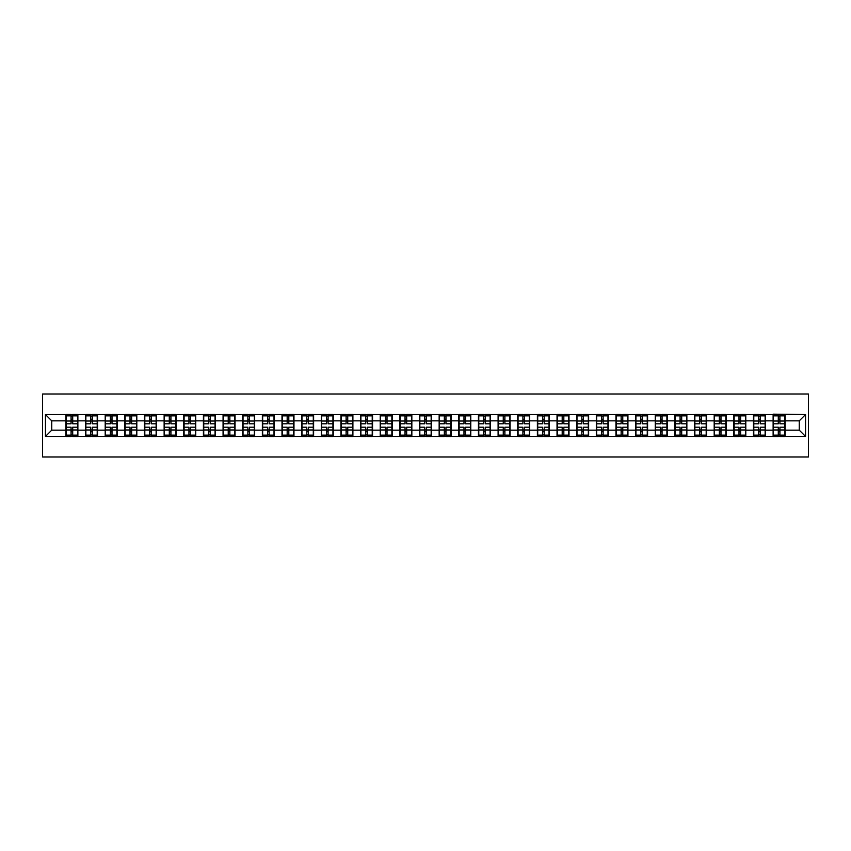 <?xml version="1.0" encoding="UTF-8"?>
<svg xmlns="http://www.w3.org/2000/svg" width="851" height="851" viewBox="0 0 851 851"><rect width="100%" height="100%" fill="white"/><g stroke="black" fill="none" stroke-linecap="round" stroke-linejoin="round"><path stroke-width="1.28" d="M42.55 456.987L808.45 456.987L808.45 394.013L42.55 394.013L42.55 456.987M799.259 430.159L799.259 420.841L785.09 420.841L785.09 430.159L799.259 430.159L805.557 436.457L805.557 414.543L773.123 414.171L773.123 420.841L765.443 420.841L765.443 430.159L773.123 430.159L773.123 420.841M805.557 436.457L45.443 436.457L45.443 414.543L65.91 414.543L65.91 420.841L51.741 420.841L51.741 430.159L65.91 430.159L65.91 420.841M773.123 414.543L65.91 414.543M773.123 430.159L773.123 436.457M765.443 430.159L765.443 436.457M765.443 414.543L765.443 420.841M745.795 430.159L753.486 430.159L753.486 420.841L745.795 420.841L745.795 436.457M753.486 430.159L753.486 436.457M753.486 414.543L753.486 420.841M745.795 414.543L745.795 420.841M726.158 430.159L733.839 430.159L733.839 420.841L726.158 420.841L726.158 436.457M733.839 430.159L733.839 436.457M733.839 414.543L733.839 420.841M726.158 414.543L726.158 420.841M706.511 430.159L714.191 430.159L714.191 420.841L706.511 420.841L706.511 436.457M714.191 430.159L714.191 436.457M714.191 414.543L714.191 420.841M706.511 414.543L706.511 420.841M686.863 430.159L694.544 430.159L694.544 420.841L686.863 420.841L686.863 436.457M694.544 430.159L694.544 436.457M694.544 414.543L694.544 420.841M686.863 414.543L686.863 420.841M667.216 430.159L674.907 430.159L674.907 420.841L667.216 420.841L667.216 436.457M674.907 430.159L674.907 436.457M674.907 414.543L674.907 420.841M667.216 414.543L667.216 420.841M647.579 430.159L655.259 430.159L655.259 420.841L647.579 420.841L647.579 436.457M655.259 430.159L655.259 436.457M655.259 414.543L655.259 420.841M647.579 414.543L647.579 420.841M627.932 430.159L635.612 430.159L635.612 420.841L627.932 420.841L627.932 436.457M635.612 430.159L635.612 436.457M635.612 414.543L635.612 420.841M627.932 414.543L627.932 420.841M608.284 430.159L615.964 430.159L615.964 420.841L608.284 420.841L608.284 436.457M615.964 430.159L615.964 436.457M615.964 414.543L615.964 420.841M608.284 414.543L608.284 420.841M588.637 430.159L596.328 430.159L596.328 420.841L588.637 420.841L588.637 436.457M596.328 430.159L596.328 436.457M596.328 414.543L596.328 420.841M588.637 414.543L588.637 420.841M569 430.159L576.68 430.159L576.68 420.841L569 420.841L569 436.457M576.68 430.159L576.68 436.457M576.68 414.543L576.68 420.841M569 414.543L569 420.841M549.352 430.159L557.033 430.159L557.033 420.841L549.352 420.841L549.352 436.457M557.033 430.159L557.033 436.457M557.033 414.543L557.033 420.841M549.352 414.543L549.352 420.841M529.705 430.159L537.385 430.159L537.385 420.841L529.705 420.841L529.705 436.457M537.385 430.159L537.385 436.457M537.385 414.543L537.385 420.841M529.705 414.543L529.705 420.841M510.057 430.159L517.738 430.159L517.738 420.841L510.057 420.841L510.057 436.457M517.738 430.159L517.738 436.457M517.738 414.543L517.738 420.841M510.057 414.543L510.057 420.841M490.421 430.159L498.101 430.159L498.101 420.841L490.421 420.841L490.421 436.457M498.101 430.159L498.101 436.457M498.101 414.543L498.101 420.841M490.421 414.543L490.421 420.841M470.773 430.159L478.453 430.159L478.453 420.841L470.773 420.841L470.773 436.457M478.453 430.159L478.453 436.457M478.453 414.543L478.453 420.841M470.773 414.543L470.773 420.841M451.126 430.159L458.806 430.159L458.806 420.841L451.126 420.841L451.126 436.457M458.806 430.159L458.806 436.457M458.806 414.543L458.806 420.841M451.126 414.543L451.126 420.841M431.478 430.159L439.159 430.159L439.159 420.841L431.478 420.841L431.478 436.457M439.159 430.159L439.159 436.457M439.159 414.543L439.159 420.841M431.478 414.543L431.478 420.841M411.841 430.159L419.522 430.159L419.522 420.841L411.841 420.841L411.841 436.457M419.522 430.159L419.522 436.457M419.522 414.543L419.522 420.841M411.841 414.543L411.841 420.841M392.194 430.159L399.874 430.159L399.874 420.841L392.194 420.841L392.194 436.457M399.874 430.159L399.874 436.457M399.874 414.543L399.874 420.841M392.194 414.543L392.194 420.841M372.547 430.159L380.227 430.159L380.227 420.841L372.547 420.841L372.547 436.457M380.227 430.159L380.227 436.457M380.227 414.543L380.227 420.841M372.547 414.543L372.547 420.841M352.899 430.159L360.579 430.159L360.579 420.841L352.899 420.841L352.899 436.457M360.579 430.159L360.579 436.457M360.579 414.543L360.579 420.841M352.899 414.543L352.899 420.841M333.262 430.159L340.943 430.159L340.943 420.841L333.262 420.841L333.262 436.457M340.943 430.159L340.943 436.457M340.943 414.543L340.943 420.841M333.262 414.543L333.262 420.841M313.615 430.159L321.295 430.159L321.295 420.841L313.615 420.841L313.615 436.457M321.295 430.159L321.295 436.457M321.295 414.543L321.295 420.841M313.615 414.543L313.615 420.841M293.967 430.159L301.648 430.159L301.648 420.841L293.967 420.841L293.967 436.457M301.648 430.159L301.648 436.457M301.648 414.543L301.648 420.841M293.967 414.543L293.967 420.841M274.32 430.159L282 430.159L282 420.841L274.32 420.841L274.32 436.457M282 430.159L282 436.457M282 414.543L282 420.841M274.32 414.543L274.32 420.841M254.672 430.159L262.363 430.159L262.363 420.841L254.672 420.841L254.672 436.457M262.363 430.159L262.363 436.457M262.363 414.543L262.363 420.841M254.672 414.543L254.672 420.841M235.036 430.159L242.716 430.159L242.716 420.841L235.036 420.841L235.036 436.457M242.716 430.159L242.716 436.457M242.716 414.543L242.716 420.841M235.036 414.543L235.036 420.841M215.388 430.159L223.068 430.159L223.068 420.841L215.388 420.841L215.388 436.457M223.068 430.159L223.068 436.457M223.068 414.543L223.068 420.841M215.388 414.543L215.388 420.841M195.741 430.159L203.421 430.159L203.421 420.841L195.741 420.841L195.741 436.457M203.421 430.159L203.421 436.457M203.421 414.543L203.421 420.841M195.741 414.543L195.741 420.841M176.093 430.159L183.784 430.159L183.784 420.841L176.093 420.841L176.093 436.457M183.784 430.159L183.784 436.457M183.784 414.543L183.784 420.841M176.093 414.543L176.093 420.841M156.456 430.159L164.137 430.159L164.137 420.841L156.456 420.841L156.456 436.457M164.137 430.159L164.137 436.457M164.137 414.543L164.137 420.841M156.456 414.543L156.456 420.841M136.809 430.159L144.489 430.159L144.489 420.841L136.809 420.841L136.809 436.457M144.489 430.159L144.489 436.457M144.489 414.543L144.489 420.841M136.809 414.543L136.809 420.841M117.161 430.159L124.842 430.159L124.842 420.841L117.161 420.841L117.161 436.457M124.842 430.159L124.842 436.457M124.842 414.543L124.842 420.841M117.161 414.543L117.161 420.841M97.514 430.159L105.205 430.159L105.205 420.841L97.514 420.841L97.514 436.457M105.205 430.159L105.205 436.457M105.205 414.543L105.205 420.841M97.514 414.543L97.514 420.841M77.877 430.159L85.557 430.159L85.557 420.841L77.877 420.841L77.877 436.457M85.557 430.159L85.557 436.457M85.557 414.543L85.557 420.841M77.877 414.543L77.877 420.841M65.91 430.159L65.91 436.457M51.741 430.159L45.443 436.457M45.443 414.543L51.741 420.841M785.09 430.159L785.09 436.457M785.09 414.543L785.09 420.841M805.557 414.543L799.259 420.841M66.229 421.032L71.069 421.032L71.069 414.48L66.229 414.48L66.229 427.202L71.069 427.202L71.069 429.968L72.707 429.946L72.707 427.202L77.558 427.202L77.558 414.48L72.707 414.48L72.707 415.862L77.558 415.862M71.069 419.213L72.707 419.213M72.707 416.054L71.069 416.054M66.229 423.798L71.069 423.798L71.069 421.032L72.707 421.054L72.707 423.798L77.558 423.798M66.229 415.862L71.069 415.862M71.069 434.946L72.707 434.946M71.069 431.787L72.707 431.787M66.229 436.52L71.069 436.52L71.069 435.138L66.229 435.138L66.229 436.52M66.229 427.202L66.229 429.968L71.069 429.968L71.069 435.138M66.229 429.968L66.229 435.138M77.558 427.202L77.558 436.52L72.707 436.52L72.707 435.138L77.558 435.138M77.558 429.968L72.707 429.968L72.707 435.138M77.558 421.032L72.707 421.032L72.707 415.862M85.866 421.032L90.717 421.032L90.717 414.48L85.866 414.48L85.866 427.202L90.717 427.202L90.717 429.968L92.355 429.946L92.355 427.202L97.205 427.202L97.205 414.48L92.355 414.48L92.355 415.862L97.205 415.862M90.717 419.213L92.355 419.213M92.355 416.054L90.717 416.054M85.866 423.798L90.717 423.798L90.717 421.032L92.355 421.054L92.355 423.798L97.205 423.798M85.866 415.862L90.717 415.862M90.717 434.946L92.355 434.946M90.717 431.787L92.355 431.787M85.866 436.52L90.717 436.52L90.717 435.138L85.866 435.138L85.866 436.52M85.866 427.202L85.866 429.968L90.717 429.968L90.717 435.138M85.866 429.968L85.866 435.138M97.205 427.202L97.205 436.52L92.355 436.52L92.355 435.138L97.205 435.138M97.205 429.968L92.355 429.968L92.355 435.138M97.205 421.032L92.355 421.032L92.355 415.862M105.513 421.032L110.364 421.032L110.364 414.48L105.513 414.48L105.513 427.202L110.364 427.202L110.364 429.968L112.002 429.946L112.002 427.202L116.853 427.202L116.853 414.48L112.002 414.48L112.002 415.862L116.853 415.862M110.364 419.213L112.002 419.213M112.002 416.054L110.364 416.054M105.513 423.798L110.364 423.798L110.364 421.032L112.002 421.054L112.002 423.798L116.853 423.798M105.513 415.862L110.364 415.862M110.364 434.946L112.002 434.946M110.364 431.787L112.002 431.787M105.513 436.52L110.364 436.52L110.364 435.138L105.513 435.138L105.513 436.52M105.513 427.202L105.513 429.968L110.364 429.968L110.364 435.138M105.513 429.968L105.513 435.138M116.853 427.202L116.853 436.52L112.002 436.52L112.002 435.138L116.853 435.138M116.853 429.968L112.002 429.968L112.002 435.138M116.853 421.032L112.002 421.032L112.002 415.862M125.161 421.032L130.012 421.032L130.012 414.48L125.161 414.48L125.161 427.202L130.012 427.202L130.012 429.968L131.65 429.946L131.65 427.202L136.49 427.202L136.49 414.48L131.65 414.48L131.65 415.862L136.49 415.862M130.012 419.213L131.65 419.213M131.65 416.054L130.012 416.054M125.161 423.798L130.012 423.798L130.012 421.032L131.65 421.054L131.65 423.798L136.49 423.798M125.161 415.862L130.012 415.862M130.012 434.946L131.65 434.946M130.012 431.787L131.65 431.787M125.161 436.52L130.012 436.52L130.012 435.138L125.161 435.138L125.161 436.52M125.161 427.202L125.161 429.968L130.012 429.968L130.012 435.138M125.161 429.968L125.161 435.138M136.49 427.202L136.49 436.52L131.65 436.52L131.65 435.138L136.49 435.138M136.49 429.968L131.65 429.968L131.65 435.138M136.49 421.032L131.65 421.032L131.65 415.862M144.808 421.032L149.648 421.032L149.648 414.48L144.808 414.48L144.808 427.202L149.648 427.202L149.648 429.968L151.287 429.946L151.287 427.202L156.137 427.202L156.137 414.48L151.287 414.48L151.287 415.862L156.137 415.862M149.648 419.213L151.287 419.213M151.287 416.054L149.648 416.054M144.808 423.798L149.648 423.798L149.648 421.032L151.287 421.054L151.287 423.798L156.137 423.798M144.808 415.862L149.648 415.862M149.648 434.946L151.287 434.946M149.648 431.787L151.287 431.787M144.808 436.52L149.648 436.52L149.648 435.138L144.808 435.138L144.808 436.52M144.808 427.202L144.808 429.968L149.648 429.968L149.648 435.138M144.808 429.968L144.808 435.138M156.137 427.202L156.137 436.52L151.287 436.52L151.287 435.138L156.137 435.138M156.137 429.968L151.287 429.968L151.287 435.138M156.137 421.032L151.287 421.032L151.287 415.862M164.445 421.032L169.296 421.032L169.296 414.48L164.445 414.48L164.445 427.202L169.296 427.202L169.296 429.968L170.934 429.946L170.934 427.202L175.785 427.202L175.785 414.48L170.934 414.48L170.934 415.862L175.785 415.862M169.296 419.213L170.934 419.213M170.934 416.054L169.296 416.054M164.445 423.798L169.296 423.798L169.296 421.032L170.934 421.054L170.934 423.798L175.785 423.798M164.445 415.862L169.296 415.862M169.296 434.946L170.934 434.946M169.296 431.787L170.934 431.787M164.445 436.52L169.296 436.52L169.296 435.138L164.445 435.138L164.445 436.52M164.445 427.202L164.445 429.968L169.296 429.968L169.296 435.138M164.445 429.968L164.445 435.138M175.785 427.202L175.785 436.52L170.934 436.52L170.934 435.138L175.785 435.138M175.785 429.968L170.934 429.968L170.934 435.138M175.785 421.032L170.934 421.032L170.934 415.862M184.093 421.032L188.943 421.032L188.943 414.48L184.093 414.48L184.093 427.202L188.943 427.202L188.943 429.968L190.581 429.946L190.581 427.202L195.432 427.202L195.432 414.48L190.581 414.48L190.581 415.862L195.432 415.862M188.943 419.213L190.581 419.213M190.581 416.054L188.943 416.054M184.093 423.798L188.943 423.798L188.943 421.032L190.581 421.054L190.581 423.798L195.432 423.798M184.093 415.862L188.943 415.862M188.943 434.946L190.581 434.946M188.943 431.787L190.581 431.787M184.093 436.52L188.943 436.52L188.943 435.138L184.093 435.138L184.093 436.52M184.093 427.202L184.093 429.968L188.943 429.968L188.943 435.138M184.093 429.968L184.093 435.138M195.432 427.202L195.432 436.52L190.581 436.52L190.581 435.138L195.432 435.138M195.432 429.968L190.581 429.968L190.581 435.138M195.432 421.032L190.581 421.032L190.581 415.862M203.74 421.032L208.591 421.032L208.591 414.48L203.74 414.48L203.74 427.202L208.591 427.202L208.591 429.968L210.229 429.946L210.229 427.202L215.069 427.202L215.069 414.48L210.229 414.48L210.229 415.862L215.069 415.862M208.591 419.213L210.229 419.213M210.229 416.054L208.591 416.054M203.74 423.798L208.591 423.798L208.591 421.032L210.229 421.054L210.229 423.798L215.069 423.798M203.74 415.862L208.591 415.862M208.591 434.946L210.229 434.946M208.591 431.787L210.229 431.787M203.74 436.52L208.591 436.52L208.591 435.138L203.74 435.138L203.74 436.52M203.74 427.202L203.74 429.968L208.591 429.968L208.591 435.138M203.74 429.968L203.74 435.138M215.069 427.202L215.069 436.52L210.229 436.52L210.229 435.138L215.069 435.138M215.069 429.968L210.229 429.968L210.229 435.138M215.069 421.032L210.229 421.032L210.229 415.862M223.387 421.032L228.228 421.032L228.228 414.48L223.387 414.48L223.387 427.202L228.228 427.202L228.228 429.968L229.866 429.946L229.866 427.202L234.716 427.202L234.716 414.48L229.866 414.48L229.866 415.862L234.716 415.862M228.228 419.213L229.866 419.213M229.866 416.054L228.228 416.054M223.387 423.798L228.228 423.798L228.228 421.032L229.866 421.054L229.866 423.798L234.716 423.798M223.387 415.862L228.228 415.862M228.228 434.946L229.866 434.946M228.228 431.787L229.866 431.787M223.387 436.52L228.228 436.52L228.228 435.138L223.387 435.138L223.387 436.52M223.387 427.202L223.387 429.968L228.228 429.968L228.228 435.138M223.387 429.968L223.387 435.138M234.716 427.202L234.716 436.52L229.866 436.52L229.866 435.138L234.716 435.138M234.716 429.968L229.866 429.968L229.866 435.138M234.716 421.032L229.866 421.032L229.866 415.862M243.024 421.032L247.875 421.032L247.875 414.48L243.024 414.48L243.024 427.202L247.875 427.202L247.875 429.968L249.513 429.946L249.513 427.202L254.364 427.202L254.364 414.48L249.513 414.48L249.513 415.862L254.364 415.862M247.875 419.213L249.513 419.213M249.513 416.054L247.875 416.054M243.024 423.798L247.875 423.798L247.875 421.032L249.513 421.054L249.513 423.798L254.364 423.798M243.024 415.862L247.875 415.862M247.875 434.946L249.513 434.946M247.875 431.787L249.513 431.787M243.024 436.52L247.875 436.52L247.875 435.138L243.024 435.138L243.024 436.52M243.024 427.202L243.024 429.968L247.875 429.968L247.875 435.138M243.024 429.968L243.024 435.138M254.364 427.202L254.364 436.52L249.513 436.52L249.513 435.138L254.364 435.138M254.364 429.968L249.513 429.968L249.513 435.138M254.364 421.032L249.513 421.032L249.513 415.862M262.672 421.032L267.522 421.032L267.522 414.48L262.672 414.48L262.672 427.202L267.522 427.202L267.522 429.968L269.161 429.946L269.161 427.202L274.011 427.202L274.011 414.48L269.161 414.48L269.161 415.862L274.011 415.862M267.522 419.213L269.161 419.213M269.161 416.054L267.522 416.054M262.672 423.798L267.522 423.798L267.522 421.032L269.161 421.054L269.161 423.798L274.011 423.798M262.672 415.862L267.522 415.862M267.522 434.946L269.161 434.946M267.522 431.787L269.161 431.787M262.672 436.52L267.522 436.52L267.522 435.138L262.672 435.138L262.672 436.52M262.672 427.202L262.672 429.968L267.522 429.968L267.522 435.138M262.672 429.968L262.672 435.138M274.011 427.202L274.011 436.52L269.161 436.52L269.161 435.138L274.011 435.138M274.011 429.968L269.161 429.968L269.161 435.138M274.011 421.032L269.161 421.032L269.161 415.862M282.319 421.032L287.17 421.032L287.17 414.48L282.319 414.48L282.319 427.202L287.17 427.202L287.17 429.968L288.808 429.946L288.808 427.202L293.648 427.202L293.648 414.48L288.808 414.48L288.808 415.862L293.648 415.862M287.17 419.213L288.808 419.213M288.808 416.054L287.17 416.054M282.319 423.798L287.17 423.798L287.17 421.032L288.808 421.054L288.808 423.798L293.648 423.798M282.319 415.862L287.17 415.862M287.17 434.946L288.808 434.946M287.17 431.787L288.808 431.787M282.319 436.52L287.17 436.52L287.17 435.138L282.319 435.138L282.319 436.52M282.319 427.202L282.319 429.968L287.17 429.968L287.17 435.138M282.319 429.968L282.319 435.138M293.648 427.202L293.648 436.52L288.808 436.52L288.808 435.138L293.648 435.138M293.648 429.968L288.808 429.968L288.808 435.138M293.648 421.032L288.808 421.032L288.808 415.862M301.967 421.032L306.807 421.032L306.807 414.48L301.967 414.48L301.967 427.202L306.807 427.202L306.807 429.968L308.445 429.946L308.445 427.202L313.296 427.202L313.296 414.48L308.445 414.48L308.445 415.862L313.296 415.862M306.807 419.213L308.445 419.213M308.445 416.054L306.807 416.054M301.967 423.798L306.807 423.798L306.807 421.032L308.445 421.054L308.445 423.798L313.296 423.798M301.967 415.862L306.807 415.862M306.807 434.946L308.445 434.946M306.807 431.787L308.445 431.787M301.967 436.52L306.807 436.52L306.807 435.138L301.967 435.138L301.967 436.52M301.967 427.202L301.967 429.968L306.807 429.968L306.807 435.138M301.967 429.968L301.967 435.138M313.296 427.202L313.296 436.52L308.445 436.52L308.445 435.138L313.296 435.138M313.296 429.968L308.445 429.968L308.445 435.138M313.296 421.032L308.445 421.032L308.445 415.862M321.604 421.032L326.454 421.032L326.454 414.48L321.604 414.48L321.604 427.202L326.454 427.202L326.454 429.968L328.092 429.946L328.092 427.202L332.943 427.202L332.943 414.48L328.092 414.48L328.092 415.862L332.943 415.862M326.454 419.213L328.092 419.213M328.092 416.054L326.454 416.054M321.604 423.798L326.454 423.798L326.454 421.032L328.092 421.054L328.092 423.798L332.943 423.798M321.604 415.862L326.454 415.862M326.454 434.946L328.092 434.946M326.454 431.787L328.092 431.787M321.604 436.52L326.454 436.52L326.454 435.138L321.604 435.138L321.604 436.52M321.604 427.202L321.604 429.968L326.454 429.968L326.454 435.138M321.604 429.968L321.604 435.138M332.943 427.202L332.943 436.52L328.092 436.52L328.092 435.138L332.943 435.138M332.943 429.968L328.092 429.968L328.092 435.138M332.943 421.032L328.092 421.032L328.092 415.862M341.251 421.032L346.102 421.032L346.102 414.48L341.251 414.48L341.251 427.202L346.102 427.202L346.102 429.968L347.74 429.946L347.74 427.202L352.591 427.202L352.591 414.48L347.74 414.48L347.74 415.862L352.591 415.862M346.102 419.213L347.74 419.213M347.74 416.054L346.102 416.054M341.251 423.798L346.102 423.798L346.102 421.032L347.74 421.054L347.74 423.798L352.591 423.798M341.251 415.862L346.102 415.862M346.102 434.946L347.74 434.946M346.102 431.787L347.74 431.787M341.251 436.52L346.102 436.52L346.102 435.138L341.251 435.138L341.251 436.52M341.251 427.202L341.251 429.968L346.102 429.968L346.102 435.138M341.251 429.968L341.251 435.138M352.591 427.202L352.591 436.52L347.74 436.52L347.74 435.138L352.591 435.138M352.591 429.968L347.74 429.968L347.74 435.138M352.591 421.032L347.74 421.032L347.74 415.862M360.898 421.032L365.749 421.032L365.749 414.48L360.898 414.48L360.898 427.202L365.749 427.202L365.749 429.968L367.387 429.946L367.387 427.202L372.227 427.202L372.227 414.48L367.387 414.48L367.387 415.862L372.227 415.862M365.749 419.213L367.387 419.213M367.387 416.054L365.749 416.054M360.898 423.798L365.749 423.798L365.749 421.032L367.387 421.054L367.387 423.798L372.227 423.798M360.898 415.862L365.749 415.862M365.749 434.946L367.387 434.946M365.749 431.787L367.387 431.787M360.898 436.52L365.749 436.52L365.749 435.138L360.898 435.138L360.898 436.52M360.898 427.202L360.898 429.968L365.749 429.968L365.749 435.138M360.898 429.968L360.898 435.138M372.227 427.202L372.227 436.52L367.387 436.52L367.387 435.138L372.227 435.138M372.227 429.968L367.387 429.968L367.387 435.138M372.227 421.032L367.387 421.032L367.387 415.862M380.546 421.032L385.397 421.032L385.397 414.48L380.546 414.48L380.546 427.202L385.397 427.202L385.397 429.968L387.024 429.946L387.024 427.202L391.875 427.202L391.875 414.48L387.024 414.48L387.024 415.862L391.875 415.862M385.397 419.213L387.024 419.213M387.024 416.054L385.397 416.054M380.546 423.798L385.397 423.798L385.397 421.032L387.024 421.054L387.024 423.798L391.875 423.798M380.546 415.862L385.397 415.862M385.397 434.946L387.024 434.946M385.397 431.787L387.024 431.787M380.546 436.52L385.397 436.52L385.397 435.138L380.546 435.138L380.546 436.52M380.546 427.202L380.546 429.968L385.397 429.968L385.397 435.138M380.546 429.968L380.546 435.138M391.875 427.202L391.875 436.52L387.024 436.52L387.024 435.138L391.875 435.138M391.875 429.968L387.024 429.968L387.024 435.138M391.875 421.032L387.024 421.032L387.024 415.862M400.193 421.032L405.033 421.032L405.033 414.48L400.193 414.48L400.193 427.202L405.033 427.202L405.033 429.968L406.672 429.946L406.672 427.202L411.522 427.202L411.522 414.48L406.672 414.48L406.672 415.862L411.522 415.862M405.033 419.213L406.672 419.213M406.672 416.054L405.033 416.054M400.193 423.798L405.033 423.798L405.033 421.032L406.672 421.054L406.672 423.798L411.522 423.798M400.193 415.862L405.033 415.862M405.033 434.946L406.672 434.946M405.033 431.787L406.672 431.787M400.193 436.52L405.033 436.52L405.033 435.138L400.193 435.138L400.193 436.52M400.193 427.202L400.193 429.968L405.033 429.968L405.033 435.138M400.193 429.968L400.193 435.138M411.522 427.202L411.522 436.52L406.672 436.52L406.672 435.138L411.522 435.138M411.522 429.968L406.672 429.968L406.672 435.138M411.522 421.032L406.672 421.032L406.672 415.862M419.83 421.032L424.681 421.032L424.681 414.48L419.83 414.48L419.83 427.202L424.681 427.202L424.681 429.968L426.319 429.946L426.319 427.202L431.17 427.202L431.17 414.48L426.319 414.48L426.319 415.862L431.17 415.862M424.681 419.213L426.319 419.213M426.319 416.054L424.681 416.054M419.83 423.798L424.681 423.798L424.681 421.032L426.319 421.054L426.319 423.798L431.17 423.798M419.83 415.862L424.681 415.862M424.681 434.946L426.319 434.946M424.681 431.787L426.319 431.787M419.83 436.52L424.681 436.52L424.681 435.138L419.83 435.138L419.83 436.52M419.83 427.202L419.83 429.968L424.681 429.968L424.681 435.138M419.83 429.968L419.83 435.138M431.17 427.202L431.17 436.52L426.319 436.52L426.319 435.138L431.17 435.138M431.17 429.968L426.319 429.968L426.319 435.138M431.17 421.032L426.319 421.032L426.319 415.862M439.478 421.032L444.328 421.032L444.328 414.48L439.478 414.48L439.478 427.202L444.328 427.202L444.328 429.968L445.967 429.946L445.967 427.202L450.807 427.202L450.807 414.48L445.967 414.48L445.967 415.862L450.807 415.862M444.328 419.213L445.967 419.213M445.967 416.054L444.328 416.054M439.478 423.798L444.328 423.798L444.328 421.032L445.967 421.054L445.967 423.798L450.807 423.798M439.478 415.862L444.328 415.862M444.328 434.946L445.967 434.946M444.328 431.787L445.967 431.787M439.478 436.52L444.328 436.52L444.328 435.138L439.478 435.138L439.478 436.52M439.478 427.202L439.478 429.968L444.328 429.968L444.328 435.138M439.478 429.968L439.478 435.138M450.807 427.202L450.807 436.52L445.967 436.52L445.967 435.138L450.807 435.138M450.807 429.968L445.967 429.968L445.967 435.138M450.807 421.032L445.967 421.032L445.967 415.862M459.125 421.032L463.976 421.032L463.976 414.48L459.125 414.48L459.125 427.202L463.976 427.202L463.976 429.968L465.603 429.946L465.603 427.202L470.454 427.202L470.454 414.48L465.603 414.48L465.603 415.862L470.454 415.862M463.976 419.213L465.603 419.213M465.603 416.054L463.976 416.054M459.125 423.798L463.976 423.798L463.976 421.032L465.603 421.054L465.603 423.798L470.454 423.798M459.125 415.862L463.976 415.862M463.976 434.946L465.603 434.946M463.976 431.787L465.603 431.787M459.125 436.52L463.976 436.52L463.976 435.138L459.125 435.138L459.125 436.52M459.125 427.202L459.125 429.968L463.976 429.968L463.976 435.138M459.125 429.968L459.125 435.138M470.454 427.202L470.454 436.52L465.603 436.52L465.603 435.138L470.454 435.138M470.454 429.968L465.603 429.968L465.603 435.138M470.454 421.032L465.603 421.032L465.603 415.862M478.773 421.032L483.613 421.032L483.613 414.48L478.773 414.48L478.773 427.202L483.613 427.202L483.613 429.968L485.251 429.946L485.251 427.202L490.102 427.202L490.102 414.48L485.251 414.48L485.251 415.862L490.102 415.862M483.613 419.213L485.251 419.213M485.251 416.054L483.613 416.054M478.773 423.798L483.613 423.798L483.613 421.032L485.251 421.054L485.251 423.798L490.102 423.798M478.773 415.862L483.613 415.862M483.613 434.946L485.251 434.946M483.613 431.787L485.251 431.787M478.773 436.52L483.613 436.52L483.613 435.138L478.773 435.138L478.773 436.52M478.773 427.202L478.773 429.968L483.613 429.968L483.613 435.138M478.773 429.968L478.773 435.138M490.102 427.202L490.102 436.52L485.251 436.52L485.251 435.138L490.102 435.138M490.102 429.968L485.251 429.968L485.251 435.138M490.102 421.032L485.251 421.032L485.251 415.862M498.409 421.032L503.26 421.032L503.26 414.48L498.409 414.48L498.409 427.202L503.26 427.202L503.26 429.968L504.898 429.946L504.898 427.202L509.749 427.202L509.749 414.48L504.898 414.48L504.898 415.862L509.749 415.862M503.26 419.213L504.898 419.213M504.898 416.054L503.26 416.054M498.409 423.798L503.26 423.798L503.26 421.032L504.898 421.054L504.898 423.798L509.749 423.798M498.409 415.862L503.26 415.862M503.26 434.946L504.898 434.946M503.26 431.787L504.898 431.787M498.409 436.52L503.26 436.52L503.26 435.138L498.409 435.138L498.409 436.52M498.409 427.202L498.409 429.968L503.26 429.968L503.26 435.138M498.409 429.968L498.409 435.138M509.749 427.202L509.749 436.52L504.898 436.52L504.898 435.138L509.749 435.138M509.749 429.968L504.898 429.968L504.898 435.138M509.749 421.032L504.898 421.032L504.898 415.862M518.057 421.032L522.908 421.032L522.908 414.48L518.057 414.48L518.057 427.202L522.908 427.202L522.908 429.968L524.546 429.946L524.546 427.202L529.396 427.202L529.396 414.48L524.546 414.48L524.546 415.862L529.396 415.862M522.908 419.213L524.546 419.213M524.546 416.054L522.908 416.054M518.057 423.798L522.908 423.798L522.908 421.032L524.546 421.054L524.546 423.798L529.396 423.798M518.057 415.862L522.908 415.862M522.908 434.946L524.546 434.946M522.908 431.787L524.546 431.787M518.057 436.52L522.908 436.52L522.908 435.138L518.057 435.138L518.057 436.52M518.057 427.202L518.057 429.968L522.908 429.968L522.908 435.138M518.057 429.968L518.057 435.138M529.396 427.202L529.396 436.52L524.546 436.52L524.546 435.138L529.396 435.138M529.396 429.968L524.546 429.968L524.546 435.138M529.396 421.032L524.546 421.032L524.546 415.862M537.704 421.032L542.555 421.032L542.555 414.48L537.704 414.48L537.704 427.202L542.555 427.202L542.555 429.968L544.193 429.946L544.193 427.202L549.033 427.202L549.033 414.48L544.193 414.48L544.193 415.862L549.033 415.862M542.555 419.213L544.193 419.213M544.193 416.054L542.555 416.054M537.704 423.798L542.555 423.798L542.555 421.032L544.193 421.054L544.193 423.798L549.033 423.798M537.704 415.862L542.555 415.862M542.555 434.946L544.193 434.946M542.555 431.787L544.193 431.787M537.704 436.52L542.555 436.52L542.555 435.138L537.704 435.138L537.704 436.52M537.704 427.202L537.704 429.968L542.555 429.968L542.555 435.138M537.704 429.968L537.704 435.138M549.033 427.202L549.033 436.52L544.193 436.52L544.193 435.138L549.033 435.138M549.033 429.968L544.193 429.968L544.193 435.138M549.033 421.032L544.193 421.032L544.193 415.862M557.352 421.032L562.192 421.032L562.192 414.48L557.352 414.48L557.352 427.202L562.192 427.202L562.192 429.968L563.83 429.946L563.83 427.202L568.681 427.202L568.681 414.48L563.83 414.48L563.83 415.862L568.681 415.862M562.192 419.213L563.83 419.213M563.83 416.054L562.192 416.054M557.352 423.798L562.192 423.798L562.192 421.032L563.83 421.054L563.83 423.798L568.681 423.798M557.352 415.862L562.192 415.862M562.192 434.946L563.83 434.946M562.192 431.787L563.83 431.787M557.352 436.52L562.192 436.52L562.192 435.138L557.352 435.138L557.352 436.52M557.352 427.202L557.352 429.968L562.192 429.968L562.192 435.138M557.352 429.968L557.352 435.138M568.681 427.202L568.681 436.52L563.83 436.52L563.83 435.138L568.681 435.138M568.681 429.968L563.83 429.968L563.83 435.138M568.681 421.032L563.83 421.032L563.83 415.862M576.989 421.032L581.839 421.032L581.839 414.48L576.989 414.48L576.989 427.202L581.839 427.202L581.839 429.968L583.478 429.946L583.478 427.202L588.328 427.202L588.328 414.48L583.478 414.48L583.478 415.862L588.328 415.862M581.839 419.213L583.478 419.213M583.478 416.054L581.839 416.054M576.989 423.798L581.839 423.798L581.839 421.032L583.478 421.054L583.478 423.798L588.328 423.798M576.989 415.862L581.839 415.862M581.839 434.946L583.478 434.946M581.839 431.787L583.478 431.787M576.989 436.52L581.839 436.52L581.839 435.138L576.989 435.138L576.989 436.52M576.989 427.202L576.989 429.968L581.839 429.968L581.839 435.138M576.989 429.968L576.989 435.138M588.328 427.202L588.328 436.52L583.478 436.52L583.478 435.138L588.328 435.138M588.328 429.968L583.478 429.968L583.478 435.138M588.328 421.032L583.478 421.032L583.478 415.862M596.636 421.032L601.487 421.032L601.487 414.48L596.636 414.48L596.636 427.202L601.487 427.202L601.487 429.968L603.125 429.946L603.125 427.202L607.976 427.202L607.976 414.48L603.125 414.48L603.125 415.862L607.976 415.862M601.487 419.213L603.125 419.213M603.125 416.054L601.487 416.054M596.636 423.798L601.487 423.798L601.487 421.032L603.125 421.054L603.125 423.798L607.976 423.798M596.636 415.862L601.487 415.862M601.487 434.946L603.125 434.946M601.487 431.787L603.125 431.787M596.636 436.52L601.487 436.52L601.487 435.138L596.636 435.138L596.636 436.52M596.636 427.202L596.636 429.968L601.487 429.968L601.487 435.138M596.636 429.968L596.636 435.138M607.976 427.202L607.976 436.52L603.125 436.52L603.125 435.138L607.976 435.138M607.976 429.968L603.125 429.968L603.125 435.138M607.976 421.032L603.125 421.032L603.125 415.862M616.284 421.032L621.134 421.032L621.134 414.48L616.284 414.48L616.284 427.202L621.134 427.202L621.134 429.968L622.772 429.946L622.772 427.202L627.612 427.202L627.612 414.48L622.772 414.48L622.772 415.862L627.612 415.862M621.134 419.213L622.772 419.213M622.772 416.054L621.134 416.054M616.284 423.798L621.134 423.798L621.134 421.032L622.772 421.054L622.772 423.798L627.612 423.798M616.284 415.862L621.134 415.862M621.134 434.946L622.772 434.946M621.134 431.787L622.772 431.787M616.284 436.52L621.134 436.52L621.134 435.138L616.284 435.138L616.284 436.52M616.284 427.202L616.284 429.968L621.134 429.968L621.134 435.138M616.284 429.968L616.284 435.138M627.612 427.202L627.612 436.52L622.772 436.52L622.772 435.138L627.612 435.138M627.612 429.968L622.772 429.968L622.772 435.138M627.612 421.032L622.772 421.032L622.772 415.862M635.931 421.032L640.771 421.032L640.771 414.48L635.931 414.48L635.931 427.202L640.771 427.202L640.771 429.968L642.409 429.946L642.409 427.202L647.26 427.202L647.26 414.48L642.409 414.48L642.409 415.862L647.26 415.862M640.771 419.213L642.409 419.213M642.409 416.054L640.771 416.054M635.931 423.798L640.771 423.798L640.771 421.032L642.409 421.054L642.409 423.798L647.26 423.798M635.931 415.862L640.771 415.862M640.771 434.946L642.409 434.946M640.771 431.787L642.409 431.787M635.931 436.52L640.771 436.52L640.771 435.138L635.931 435.138L635.931 436.52M635.931 427.202L635.931 429.968L640.771 429.968L640.771 435.138M635.931 429.968L635.931 435.138M647.26 427.202L647.26 436.52L642.409 436.52L642.409 435.138L647.26 435.138M647.26 429.968L642.409 429.968L642.409 435.138M647.26 421.032L642.409 421.032L642.409 415.862M655.568 421.032L660.419 421.032L660.419 414.48L655.568 414.48L655.568 427.202L660.419 427.202L660.419 429.968L662.057 429.946L662.057 427.202L666.907 427.202L666.907 414.48L662.057 414.48L662.057 415.862L666.907 415.862M660.419 419.213L662.057 419.213M662.057 416.054L660.419 416.054M655.568 423.798L660.419 423.798L660.419 421.032L662.057 421.054L662.057 423.798L666.907 423.798M655.568 415.862L660.419 415.862M660.419 434.946L662.057 434.946M660.419 431.787L662.057 431.787M655.568 436.52L660.419 436.52L660.419 435.138L655.568 435.138L655.568 436.52M655.568 427.202L655.568 429.968L660.419 429.968L660.419 435.138M655.568 429.968L655.568 435.138M666.907 427.202L666.907 436.52L662.057 436.52L662.057 435.138L666.907 435.138M666.907 429.968L662.057 429.968L662.057 435.138M666.907 421.032L662.057 421.032L662.057 415.862M675.215 421.032L680.066 421.032L680.066 414.48L675.215 414.48L675.215 427.202L680.066 427.202L680.066 429.968L681.704 429.946L681.704 427.202L686.555 427.202L686.555 414.48L681.704 414.48L681.704 415.862L686.555 415.862M680.066 419.213L681.704 419.213M681.704 416.054L680.066 416.054M675.215 423.798L680.066 423.798L680.066 421.032L681.704 421.054L681.704 423.798L686.555 423.798M675.215 415.862L680.066 415.862M680.066 434.946L681.704 434.946M680.066 431.787L681.704 431.787M675.215 436.52L680.066 436.52L680.066 435.138L675.215 435.138L675.215 436.52M675.215 427.202L675.215 429.968L680.066 429.968L680.066 435.138M675.215 429.968L675.215 435.138M686.555 427.202L686.555 436.52L681.704 436.52L681.704 435.138L686.555 435.138M686.555 429.968L681.704 429.968L681.704 435.138M686.555 421.032L681.704 421.032L681.704 415.862M694.863 421.032L699.713 421.032L699.713 414.48L694.863 414.48L694.863 427.202L699.713 427.202L699.713 429.968L701.352 429.946L701.352 427.202L706.192 427.202L706.192 414.48L701.352 414.48L701.352 415.862L706.192 415.862M699.713 419.213L701.352 419.213M701.352 416.054L699.713 416.054M694.863 423.798L699.713 423.798L699.713 421.032L701.352 421.054L701.352 423.798L706.192 423.798M694.863 415.862L699.713 415.862M699.713 434.946L701.352 434.946M699.713 431.787L701.352 431.787M694.863 436.52L699.713 436.52L699.713 435.138L694.863 435.138L694.863 436.52M694.863 427.202L694.863 429.968L699.713 429.968L699.713 435.138M694.863 429.968L694.863 435.138M706.192 427.202L706.192 436.52L701.352 436.52L701.352 435.138L706.192 435.138M706.192 429.968L701.352 429.968L701.352 435.138M706.192 421.032L701.352 421.032L701.352 415.862M714.51 421.032L719.35 421.032L719.35 414.48L714.51 414.48L714.51 427.202L719.35 427.202L719.35 429.968L720.988 429.946L720.988 427.202L725.839 427.202L725.839 414.48L720.988 414.48L720.988 415.862L725.839 415.862M719.35 419.213L720.988 419.213M720.988 416.054L719.35 416.054M714.51 423.798L719.35 423.798L719.35 421.032L720.988 421.054L720.988 423.798L725.839 423.798M714.51 415.862L719.35 415.862M719.35 434.946L720.988 434.946M719.35 431.787L720.988 431.787M714.51 436.52L719.35 436.52L719.35 435.138L714.51 435.138L714.51 436.52M714.51 427.202L714.51 429.968L719.35 429.968L719.35 435.138M714.51 429.968L714.51 435.138M725.839 427.202L725.839 436.52L720.988 436.52L720.988 435.138L725.839 435.138M725.839 429.968L720.988 429.968L720.988 435.138M725.839 421.032L720.988 421.032L720.988 415.862M734.147 421.032L738.998 421.032L738.998 414.48L734.147 414.48L734.147 427.202L738.998 427.202L738.998 429.968L740.636 429.946L740.636 427.202L745.487 427.202L745.487 414.48L740.636 414.48L740.636 415.862L745.487 415.862M738.998 419.213L740.636 419.213M740.636 416.054L738.998 416.054M734.147 423.798L738.998 423.798L738.998 421.032L740.636 421.054L740.636 423.798L745.487 423.798M734.147 415.862L738.998 415.862M738.998 434.946L740.636 434.946M738.998 431.787L740.636 431.787M734.147 436.52L738.998 436.52L738.998 435.138L734.147 435.138L734.147 436.52M734.147 427.202L734.147 429.968L738.998 429.968L738.998 435.138M734.147 429.968L734.147 435.138M745.487 427.202L745.487 436.52L740.636 436.52L740.636 435.138L745.487 435.138M745.487 429.968L740.636 429.968L740.636 435.138M745.487 421.032L740.636 421.032L740.636 415.862M753.795 421.032L758.645 421.032L758.645 414.48L753.795 414.48L753.795 427.202L758.645 427.202L758.645 429.968L760.283 429.946L760.283 427.202L765.134 427.202L765.134 414.48L760.283 414.48L760.283 415.862L765.134 415.862M758.645 419.213L760.283 419.213M760.283 416.054L758.645 416.054M753.795 423.798L758.645 423.798L758.645 421.032L760.283 421.054L760.283 423.798L765.134 423.798M753.795 415.862L758.645 415.862M758.645 434.946L760.283 434.946M758.645 431.787L760.283 431.787M753.795 436.52L758.645 436.52L758.645 435.138L753.795 435.138L753.795 436.52M753.795 427.202L753.795 429.968L758.645 429.968L758.645 435.138M753.795 429.968L753.795 435.138M765.134 427.202L765.134 436.52L760.283 436.52L760.283 435.138L765.134 435.138M765.134 429.968L760.283 429.968L760.283 435.138M765.134 421.032L760.283 421.032L760.283 415.862M773.442 421.032L778.293 421.032L778.293 414.48L773.442 414.48L773.442 427.202L778.293 427.202L778.293 429.968L779.931 429.946L779.931 427.202L784.771 427.202L784.771 414.48L779.931 414.48L779.931 415.862L784.771 415.862M778.293 419.213L779.931 419.213M779.931 416.054L778.293 416.054M773.442 423.798L778.293 423.798L778.293 421.032L779.931 421.054L779.931 423.798L784.771 423.798M773.442 415.862L778.293 415.862M778.293 434.946L779.931 434.946M778.293 431.787L779.931 431.787M773.442 436.52L778.293 436.52L778.293 435.138L773.442 435.138L773.442 436.52M773.442 427.202L773.442 429.968L778.293 429.968L778.293 435.138M773.442 429.968L773.442 435.138M784.771 427.202L784.771 436.52L779.931 436.52L779.931 435.138L784.771 435.138M784.771 429.968L779.931 429.968L779.931 435.138M784.771 421.032L779.931 421.032L779.931 415.862"/></g></svg>
